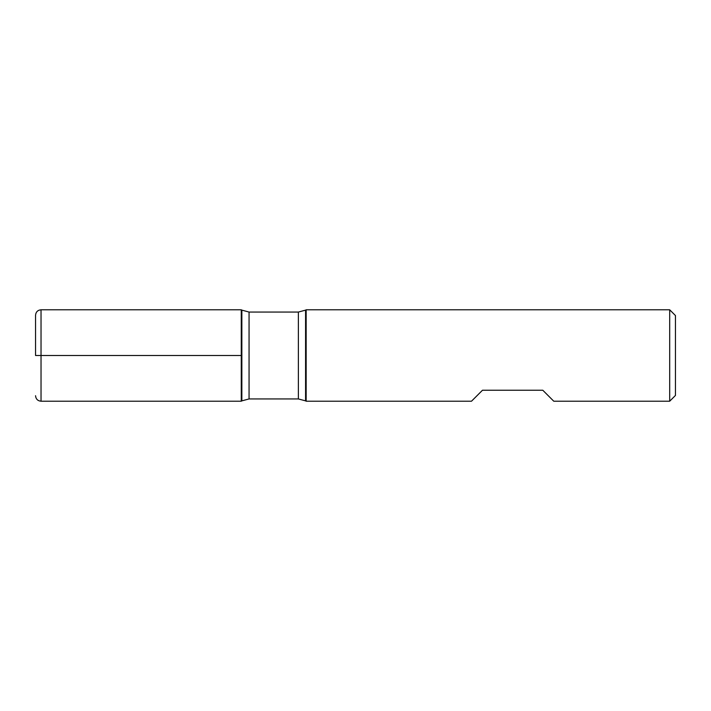<?xml version="1.0" encoding="UTF-8"?>
<svg xmlns="http://www.w3.org/2000/svg" width="711" height="711" viewBox="0 0 711 711"><rect width="100%" height="100%" fill="white"/><g stroke="black" fill="none" stroke-linecap="round" stroke-linejoin="round"><path stroke-width="1.07" d="M306.165 355.5L306.165 401.208L471.5 401.208L482.476 390.241L542.795 390.241L553.762 401.208L669.691 401.208L669.691 309.792L306.165 309.792L306.165 355.5M241.269 401.208L241.269 309.792L241.269 401.208L241.856 400.871L241.856 310.129L241.269 309.792L41.034 309.792L41.034 355.5L241.269 355.5L35.55 355.5L41.034 355.5L41.034 401.208L241.269 401.208M669.691 309.792L675.45 315.551L675.45 395.449L669.691 401.208M35.55 355.5L35.55 315.275L35.55 355.5M298.38 312.058L249.054 312.058L249.054 398.942L298.38 398.942L298.38 312.058L305.579 310.129L305.579 400.871L306.165 401.208M305.579 310.129L306.165 309.792M298.38 398.942L305.579 400.871M241.856 400.871L249.054 398.942M249.054 312.058L241.856 310.129M41.034 401.208C37.701 400.88 35.879 399.058 35.55 395.725M41.034 309.792C37.701 310.12 35.879 311.942 35.55 315.275"/></g></svg>
